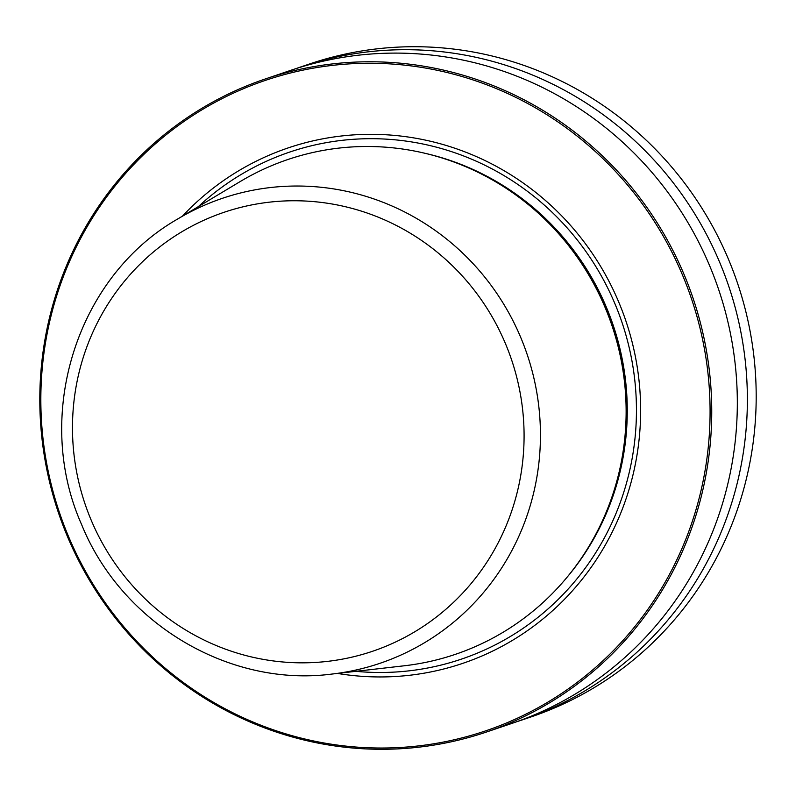 <?xml version="1.0" encoding="UTF-8"?>
<svg xmlns="http://www.w3.org/2000/svg" width="796" height="796" viewBox="0 0 796 796"><rect width="100%" height="100%" fill="white"/><g stroke="black" fill="none" stroke-linecap="round" stroke-linejoin="round"><path stroke-width="1.19" d="M265.108 79.023A344.748 334.947 -108.7 0 1 683.804 273.844A344.748 334.947 71.3 0 1 486.426 732.041A344.748 334.947 71.3 0 1 67.74 537.22A344.748 334.947 -108.7 0 1 265.108 79.023L290.709 70.347A344.748 334.947 71.3 0 1 709.395 265.168A344.748 334.947 71.3 0 1 512.027 723.365L486.426 732.041M295.744 68.685A344.748 334.947 71.3 0 1 300.759 66.944A344.748 334.947 71.3 0 1 719.445 261.765A344.748 334.947 71.3 0 1 522.067 719.962A344.748 334.947 71.3 0 1 517.032 721.624M300.759 66.944L309.574 63.959A344.748 334.947 71.3 0 1 728.26 258.78A344.748 334.947 71.3 0 1 530.892 716.977L522.067 719.962M682.262 274.481A343.375 333.604 -108.7 0 0 241.865 89.381A343.375 333.604 -108.7 0 0 68.655 536.803A343.375 333.604 71.3 0 0 509.052 721.902A343.375 333.604 71.3 0 0 682.262 274.481M182.463 216.144A272.103 264.362 -108.7 0 1 618.582 301.704A272.103 264.362 71.3 0 1 586.234 574.025A272.103 264.362 71.3 0 1 337.444 673.426M604.97 307.176A261.197 253.765 71.3 0 1 404.249 665.784L331.912 674.063A245.486 238.501 71.3 0 0 520.554 337.026A245.486 238.501 -108.7 0 0 177.687 218.999L240.143 181.588A261.197 253.765 -108.7 0 1 604.97 307.176M198.323 206.642A267.675 260.063 -108.7 0 1 614.761 303.346A267.675 260.063 71.3 0 1 355.812 671.327M567.528 576.692A259.824 252.431 71.3 0 0 606.214 306.868A259.824 252.431 -108.7 0 0 423.96 153.061M566.453 242.899A259.824 252.431 -108.7 0 1 605.099 307.246A259.824 252.431 71.3 0 1 626.034 418.726M505.311 343.285A231.706 225.119 71.3 0 1 388.428 645.208A231.706 225.119 71.3 0 1 91.251 520.305A231.706 225.119 -108.7 0 1 208.134 218.383A231.706 225.119 -108.7 0 1 505.311 343.285M177.687 218.999C76.496 276.729 32.984 415.651 81.64 524.624C121.519 623.228 228.95 687.515 331.912 674.063"/></g></svg>
